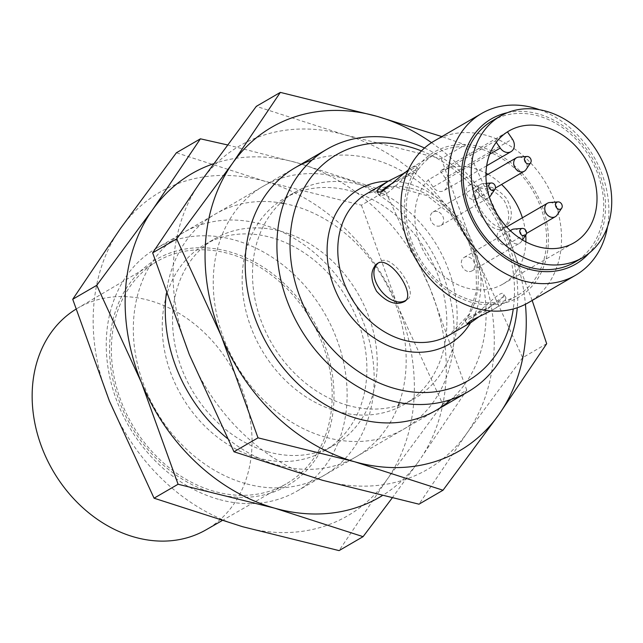 <?xml version="1.0" encoding="UTF-8"?>
<svg xmlns="http://www.w3.org/2000/svg" width="643" height="643" viewBox="0 0 643 643"><rect width="100%" height="100%" fill="white"/><g stroke="black" fill="none" stroke-linecap="round" stroke-linejoin="round"><path stroke-width="0.48" stroke-dasharray="3.21 2.41" d="M376.814 263.887L380.238 261.412C392.037 253.197 419.244 292.509 407.349 299.469L405.878 300.329M391.008 184.139C407.3 176.544 416.391 171.617 418.28 169.358L413.859 170.869C406.127 174.84 392.005 190.521 384.538 194.861L379.667 195.745L380.704 192.289M468.321 317.457L492.152 305.666C500.696 300.305 504.474 296.439 503.493 294.06C501.299 288.763 479.694 312.988 469.302 318.936L464.881 320.447L468.321 317.457M496.275 142.256L495.367 140.921L428.23 179.919L433.117 187.065A9.356 7.531 59.9 0 0 443.871 190.658A9.356 7.531 59.9 0 0 445.237 178.063L512.375 139.073M476.576 189.838L475.82 190.336C463.683 197.497 492.257 238.207 503.702 227.879C510.285 221.546 510.405 212.399 504.072 200.431C494.604 189.685 485.433 186.157 476.576 189.838M481.237 149.144A81.838 65.907 59.9 0 0 435.247 153.942A81.838 65.907 59.9 0 0 408.771 231.753A81.838 65.907 59.9 0 0 471.464 300.273A81.838 65.907 59.9 0 0 517.454 295.475A81.838 65.907 59.9 0 0 543.922 217.664A81.838 65.907 59.9 0 0 481.237 149.144M479.421 316.404C490.376 306.695 504.056 293.755 505.76 297.363C506.676 299.71 502.778 303.617 494.049 309.066L490.681 310.931M479.22 187.877C488.029 184.228 497.152 187.78 506.58 198.534C512.961 210.494 512.881 219.625 506.346 225.918C494.797 236.302 466.183 195.673 478.456 188.375L479.22 187.877M408.458 169.736L411.841 167.534L416.021 166.055C416.182 167.076 412.091 169.519 403.748 173.393M495.367 140.921A64.694 52.099 -120.1 0 1 504.996 133.254A64.694 52.099 -120.1 0 1 507.03 132.145M525.861 241.864A64.694 52.099 -120.1 0 1 502.85 284.134A64.694 52.099 -120.1 0 1 466.488 287.919A64.694 52.099 -120.1 0 1 419.099 240.956A64.694 52.099 -120.1 0 1 428.23 179.919M507.488 131.919L440.351 170.917A64.694 52.099 -120.1 0 1 485.979 173.2M487.989 174.301A64.694 52.099 -120.1 0 1 501.556 184.453M522.405 217.784A64.694 52.099 -120.1 0 1 525.741 235.073M492.393 120.747A81.838 65.907 -120.1 0 1 590.483 158.419A81.838 65.907 -120.1 0 1 574.601 262.288M437.441 211.539A7.796 6.277 59.9 0 0 433.06 211.997A7.796 6.277 59.9 0 0 430.537 219.408A7.796 6.277 59.9 0 0 436.509 225.934A7.796 6.277 59.9 0 0 440.889 225.476A7.796 6.277 59.9 0 0 443.413 218.065A7.796 6.277 59.9 0 0 437.441 211.539M467.565 271.37A7.796 6.277 -120.1 0 1 461.594 264.844A7.796 6.277 -120.1 0 1 464.109 257.433A7.796 6.277 -120.1 0 1 473.457 261.018A7.796 6.277 -120.1 0 1 471.938 270.912A7.796 6.277 -120.1 0 1 467.565 271.37M503.268 244.838A7.796 6.277 -120.1 0 1 497.296 238.32A7.796 6.277 -120.1 0 1 499.82 230.909A7.796 6.277 -120.1 0 1 509.16 234.494A7.796 6.277 -120.1 0 1 507.649 244.388A7.796 6.277 -120.1 0 1 503.268 244.838M472.219 199.402A7.796 6.277 -120.1 0 1 466.247 192.876A7.796 6.277 -120.1 0 1 468.763 185.465A7.796 6.277 -120.1 0 1 478.111 189.058A7.796 6.277 -120.1 0 1 476.592 198.944A7.796 6.277 -120.1 0 1 472.219 199.402M440.351 170.917L445.237 178.063M507.375 112.702A83.968 67.619 -120.1 0 1 591.962 157.551A83.968 67.619 -120.1 0 1 589.012 253.254M539.622 109.752A93.532 75.319 -120.1 0 1 607.547 226.706M434.274 140.978A93.532 75.319 -120.1 0 1 546.381 184.035A93.532 75.319 -120.1 0 1 528.233 302.74M471.335 302.234A83.968 67.619 -120.1 0 1 416.576 168.297A83.968 67.619 -120.1 0 1 541.141 203.59A83.968 67.619 -120.1 0 1 471.335 302.234M388.396 181.149A89.634 72.177 -120.1 0 1 466.464 230.451A89.634 72.177 -120.1 0 1 470.612 322.69M421.462 150.912A130.738 105.275 -120.1 0 1 513.259 308.945M424.525 148.019A140.303 112.975 -120.1 0 1 517.285 307.724M218.315 499.249A140.303 112.975 -120.1 0 1 110.845 381.789A140.303 112.975 -120.1 0 1 156.225 248.399A140.303 112.975 -120.1 0 1 324.385 312.972A140.303 112.975 -120.1 0 1 297.154 491.035A140.303 112.975 -120.1 0 1 218.315 499.249M213.982 493.269A130.738 105.275 -120.1 0 1 128.721 284.745A130.738 105.275 -120.1 0 1 322.657 339.681A130.738 105.275 -120.1 0 1 213.982 493.269M214.111 491.308A128.608 103.563 -120.1 0 1 115.668 383.911A128.608 103.563 -120.1 0 1 156.779 261.597A128.608 103.563 -120.1 0 1 311.341 320.552A128.608 103.563 -120.1 0 1 285.966 484.018A128.608 103.563 -120.1 0 1 214.111 491.308M75.938 309.195A128.078 103.137 -120.1 0 1 77.361 308.335A128.078 103.137 -120.1 0 1 231.287 367.049A128.078 103.137 -120.1 0 1 206.017 529.84M489.403 197.176A7.796 6.277 -120.1 0 1 488.584 197.771A7.796 6.277 -120.1 0 1 484.203 198.229A7.796 6.277 -120.1 0 1 478.231 191.702A7.796 6.277 -120.1 0 1 480.755 184.292A7.796 6.277 -120.1 0 1 482.997 183.609A7.796 6.277 -120.1 0 1 490.095 187.885A7.796 6.277 -120.1 0 1 490.287 196.163M518.7 157.085A7.796 6.277 -120.1 0 1 525.797 161.353A7.796 6.277 -120.1 0 1 525.99 169.639M549.749 202.521A7.796 6.277 -120.1 0 1 556.854 206.789A7.796 6.277 -120.1 0 1 557.047 215.075M514.046 229.045A7.796 6.277 -120.1 0 1 521.143 233.321A7.796 6.277 -120.1 0 1 521.336 241.599A7.796 6.277 -120.1 0 1 519.632 243.215A7.796 6.277 -120.1 0 1 515.252 243.665A7.796 6.277 -120.1 0 1 509.586 238.127A7.796 6.277 -120.1 0 1 510.502 230.813M361.406 205.173L398.097 306.944A187.065 150.639 -120.1 0 1 386.925 479.662A187.065 150.639 -120.1 0 1 242.588 526.713A187.065 150.639 -120.1 0 1 109.414 401.047A187.065 150.639 -120.1 0 1 120.587 228.329A187.065 150.639 -120.1 0 1 264.924 181.278L361.406 205.173L385.422 191.228L296.897 162.711L227.317 144.884M466.754 390.148L430.063 288.377A187.065 150.639 -120.1 0 1 418.898 461.087L466.754 390.148L442.738 404.093L398.097 306.944A187.065 150.639 -120.1 0 0 264.924 181.278L176.399 152.769M213.516 163.748A187.065 150.639 -120.1 0 1 296.897 162.711A187.065 150.639 -120.1 0 1 430.063 288.377L385.422 191.228M245.377 483.528A140.303 112.975 -120.1 0 1 153.878 259.748A140.303 112.975 -120.1 0 1 362.009 318.711A140.303 112.975 -120.1 0 1 245.377 483.528M257.449 457.776A119.204 95.992 -120.1 0 1 166.143 357.974A119.204 95.992 -120.1 0 1 204.699 244.637A119.204 95.992 -120.1 0 1 347.574 299.501A119.204 95.992 -120.1 0 1 324.442 450.799A119.204 95.992 -120.1 0 1 257.449 457.776M267.793 451.772A119.204 95.992 -120.1 0 1 176.487 351.962A119.204 95.992 -120.1 0 1 215.043 238.625A119.204 95.992 -120.1 0 1 357.918 293.497A119.204 95.992 -120.1 0 1 334.786 444.787A119.204 95.992 -120.1 0 1 267.793 451.772M398.322 405.508A140.303 112.975 -120.1 0 1 277.35 464.961A140.303 112.975 -120.1 0 1 227.3 438.397M166.288 293.634A140.303 112.975 -120.1 0 1 280.645 202.899M283.708 203.437A140.303 112.975 -120.1 0 1 399.375 402.582M442.738 404.093L386.925 479.662L339.062 550.609M392.085 498.116L418.898 461.087A187.065 150.639 -120.1 0 1 382.079 495.753M441.331 158.757L478.022 260.519A187.065 150.639 -120.1 0 1 466.85 433.237A187.065 150.639 -120.1 0 1 322.513 480.289A187.065 150.639 -120.1 0 1 189.339 354.623A187.065 150.639 -120.1 0 1 200.512 181.913A187.065 150.639 -120.1 0 1 344.849 134.861L441.331 158.757L465.347 144.804L441.845 136.581M546.679 343.724L522.663 357.677L478.022 260.519A187.065 150.639 -120.1 0 0 344.849 134.861L256.324 106.344M532.171 300.45L509.987 241.953L465.347 144.804M325.302 437.111A140.303 112.975 -120.1 0 1 233.803 213.323A140.303 112.975 -120.1 0 1 441.934 272.286A140.303 112.975 -120.1 0 1 325.302 437.111M337.374 411.351A119.204 95.992 -120.1 0 1 246.068 311.55A119.204 95.992 -120.1 0 1 284.624 198.213A119.204 95.992 -120.1 0 1 427.507 253.077A119.204 95.992 -120.1 0 1 404.367 404.375A119.204 95.992 -120.1 0 1 337.374 411.351M347.718 405.347A119.204 95.992 -120.1 0 1 256.412 305.546A119.204 95.992 -120.1 0 1 294.968 192.201A119.204 95.992 -120.1 0 1 437.843 247.073A119.204 95.992 -120.1 0 1 414.711 398.363A119.204 95.992 -120.1 0 1 347.718 405.347M311.968 160.083A140.303 112.975 -120.1 0 1 463.346 232.26A140.303 112.975 -120.1 0 1 451.032 399.512M522.663 357.677L466.85 433.237L418.987 504.184M431.557 142.658A187.065 150.639 -120.1 0 1 509.987 241.953A187.065 150.639 -120.1 0 1 525.427 304.268M433.117 187.065L489.709 154.199M366.936 193.607A81.838 65.907 -120.1 0 1 465.034 231.279A81.838 65.907 -120.1 0 1 449.152 335.148L469.004 314.467L476.455 291.343L476.085 266.395L468.409 241.117L450.952 214.585L427.065 195.625L394.079 186.607L366.936 193.607M404.704 301.43L407.349 299.469M392.849 183.07L413.859 170.869M469.302 318.936L492.152 305.666M494.049 309.066L517.454 295.475M411.841 167.534L435.247 153.942M502.85 284.134L573.982 242.813M504.996 133.254L508.999 130.931M418.28 169.358L416.021 166.055M379.667 195.745L377.409 192.442M297.154 491.035L436.115 410.322M156.225 248.399L295.185 167.686M221.98 520.685L285.966 484.018M77.361 308.335L156.779 261.597M486.413 183.351L482.997 183.609M440.889 225.476L488.584 197.771M433.06 211.997L480.755 184.292M476.592 198.944L495.423 188.013M468.763 185.465L485.947 175.491M507.649 244.388L526.472 233.449M499.82 230.909L506.66 226.931M522.462 239.935L521.336 241.599M471.938 270.912L519.632 243.215M464.109 257.433L510.285 230.612M486.663 165.798L443.871 190.658M503.71 227.879L506.346 225.918M475.82 190.336L478.456 188.375M505.76 297.363L503.493 294.06M467.148 323.75L464.881 320.447M324.442 450.799L334.786 444.787M204.699 244.637L215.043 238.625M404.367 404.375L414.711 398.363M284.624 198.213L294.968 192.201"/><path stroke-width="0.96" d="M377.594 263.373L376.814 263.887C370.288 270.189 370.207 279.303 376.565 291.247C386.636 302.483 396.016 305.875 404.704 301.43C416.736 294.357 389.529 255.094 377.594 263.373M405.878 300.329C389.971 309.95 363.488 275.951 378.197 263.059M380.704 192.289C382.577 189.781 386.017 187.065 391.008 184.139L392.849 183.07M507.03 132.145A64.694 52.099 -120.1 0 1 507.488 131.919L512.375 139.073A9.356 7.531 -120.1 0 1 511.008 151.66A9.356 7.531 -120.1 0 1 500.254 148.075L496.275 142.256M490.681 310.931L470.62 320.817L467.148 323.75L471.319 322.272L479.421 316.404M403.748 173.393L389.111 180.731C380.391 186.189 376.493 190.087 377.409 192.434L382.247 191.493L408.458 169.736M537.628 246.607A64.694 52.099 -120.1 0 1 488.069 192.442A64.694 52.099 -120.1 0 1 508.999 130.931A64.694 52.099 -120.1 0 1 586.537 160.71A64.694 52.099 -120.1 0 1 573.982 242.813A64.694 52.099 -120.1 0 1 537.628 246.607M485.979 173.2A64.694 52.099 -120.1 0 1 487.989 174.301M501.556 184.453A64.694 52.099 -120.1 0 1 522.405 217.784M525.741 235.073A64.694 52.099 -120.1 0 1 525.861 241.864M582.59 257.642L574.601 262.288A81.838 65.907 -120.1 0 1 528.61 267.078A81.838 65.907 -120.1 0 1 465.918 198.558A81.838 65.907 -120.1 0 1 492.393 120.747L500.383 116.102A81.838 65.907 -120.1 0 1 598.472 153.773A81.838 65.907 -120.1 0 1 582.59 257.642A81.838 65.907 -120.1 0 1 536.6 262.432A81.838 65.907 -120.1 0 1 473.915 193.913A81.838 65.907 -120.1 0 1 500.383 116.102M589.012 253.254A83.968 67.619 -120.1 0 1 528.482 269.039A83.968 67.619 -120.1 0 1 462.221 188.568A83.968 67.619 -120.1 0 1 507.375 112.702M607.547 226.706A93.532 75.319 -120.1 0 1 575.565 275.244A93.532 75.319 -120.1 0 1 523.008 280.718A93.532 75.319 -120.1 0 1 451.362 202.408A93.532 75.319 -120.1 0 1 481.615 113.481A93.532 75.319 -120.1 0 1 539.622 109.752M575.565 275.244L528.233 302.74A93.532 75.319 -120.1 0 1 475.667 308.214A93.532 75.319 -120.1 0 1 404.021 229.905A93.532 75.319 -120.1 0 1 434.274 140.978L481.615 113.481M470.612 322.69A89.634 72.177 -120.1 0 1 398.692 349.462A89.634 72.177 -120.1 0 1 327.263 256.477A89.634 72.177 -120.1 0 1 388.396 181.149M513.259 308.945A130.738 105.275 -120.1 0 1 394.448 388.444A130.738 105.275 -120.1 0 1 290.829 229.889A130.738 105.275 -120.1 0 1 421.462 150.912M517.285 307.724A140.303 112.975 -120.1 0 1 467.823 391.909A140.303 112.975 -120.1 0 1 388.975 400.123A140.303 112.975 -120.1 0 1 281.513 282.663A140.303 112.975 -120.1 0 1 326.885 149.272A140.303 112.975 -120.1 0 1 424.525 148.019M221.98 520.685L206.017 529.84A128.078 103.137 -120.1 0 1 134.451 537.098A128.078 103.137 -120.1 0 1 36.667 431.131A128.078 103.137 -120.1 0 1 75.938 309.195M491.887 190.304A3.898 3.135 -120.1 0 1 488.793 186.349A3.898 3.135 -120.1 0 1 491.284 182.99A3.898 3.135 -120.1 0 1 494.837 185.128A3.898 3.135 -120.1 0 1 494.933 189.267A3.898 3.135 -120.1 0 1 491.887 190.304M494.933 189.267L490.287 196.163A7.796 6.277 -120.1 0 1 489.403 197.176M527.598 163.772A3.898 3.135 -120.1 0 1 524.495 159.818A3.898 3.135 -120.1 0 1 526.995 156.466A3.898 3.135 -120.1 0 1 530.539 158.596A3.898 3.135 -120.1 0 1 530.644 162.743A3.898 3.135 -120.1 0 1 527.598 163.772M530.644 162.743L525.99 169.639A7.796 6.277 -120.1 0 1 524.286 171.247A7.796 6.277 -120.1 0 1 519.906 171.705A7.796 6.277 -120.1 0 1 513.934 165.179A7.796 6.277 -120.1 0 1 516.458 157.768A7.796 6.277 -120.1 0 1 518.7 157.085L526.995 156.466M558.646 209.208A3.898 3.135 -120.1 0 1 555.552 205.254A3.898 3.135 -120.1 0 1 558.044 201.902A3.898 3.135 -120.1 0 1 561.596 204.04A3.898 3.135 -120.1 0 1 561.693 208.179A3.898 3.135 -120.1 0 1 558.646 209.208M561.693 208.179L557.047 215.075A7.796 6.277 -120.1 0 1 555.335 216.683A7.796 6.277 -120.1 0 1 550.963 217.141A7.796 6.277 -120.1 0 1 544.991 210.615A7.796 6.277 -120.1 0 1 547.506 203.204A7.796 6.277 -120.1 0 1 549.749 202.521L558.044 201.902M522.944 235.74A3.898 3.135 -120.1 0 1 519.841 231.785A3.898 3.135 -120.1 0 1 522.341 228.426A3.898 3.135 -120.1 0 1 525.886 230.564A3.898 3.135 -120.1 0 1 525.99 234.703A3.898 3.135 -120.1 0 1 522.944 235.74M510.502 230.813A7.796 6.277 -120.1 0 1 511.804 229.728A7.796 6.277 -120.1 0 1 514.046 229.045L522.341 228.426M382.079 495.753A187.065 150.639 -120.1 0 1 274.561 508.139L363.086 536.656L339.062 550.609L242.588 526.713L154.063 498.196L109.414 401.047L72.723 299.276L120.587 228.329L176.399 152.769L200.415 138.816L152.56 209.763L96.747 285.323L141.388 382.481A187.065 150.639 -120.1 0 1 152.56 209.763A187.065 150.639 -120.1 0 1 213.516 163.748M227.317 144.884L200.415 138.816M72.723 299.276L96.747 285.323M227.3 438.397A140.303 112.975 -120.1 0 1 166.288 293.634M280.645 202.899A140.303 112.975 -120.1 0 1 283.708 203.437M399.375 402.582A140.303 112.975 -120.1 0 1 398.322 405.508M274.561 508.139A187.065 150.639 -120.1 0 1 141.388 382.481L178.079 484.243L274.561 508.139M363.086 536.656L392.085 498.116M154.063 498.196L178.079 484.243M525.427 304.268A187.065 150.639 -120.1 0 1 498.823 414.671A187.065 150.639 -120.1 0 1 354.486 461.722L443.011 490.231L418.987 504.184L322.513 480.289L233.988 451.772L189.339 354.623L152.648 252.852L200.512 181.913L256.324 106.344L280.34 92.391L232.485 163.338L176.672 238.907L221.313 336.056A187.065 150.639 -120.1 0 1 232.485 163.338A187.065 150.639 -120.1 0 1 376.822 116.287L280.34 92.391M441.845 136.581L376.822 116.287A187.065 150.639 -120.1 0 1 431.557 142.658M152.648 252.852L176.672 238.907M443.011 490.231L498.823 414.671L546.679 343.724L532.171 300.45M451.032 399.512A140.303 112.975 -120.1 0 1 357.275 418.537A140.303 112.975 -120.1 0 1 247.507 290.178A140.303 112.975 -120.1 0 1 311.968 160.083M354.486 461.722A187.065 150.639 -120.1 0 1 221.313 336.056L258.004 437.827L354.486 461.722M233.988 451.772L258.004 437.827M489.709 154.199L500.254 148.075M471.319 322.272L449.152 335.148A81.838 65.907 -120.1 0 1 403.161 339.946A81.838 65.907 -120.1 0 1 340.469 271.426A81.838 65.907 -120.1 0 1 366.936 193.607L389.111 180.731M436.115 410.322L467.823 391.909M295.185 167.686L326.885 149.272M491.284 182.99L486.413 183.351M495.423 188.013L524.286 171.247M485.947 175.491L516.458 157.768M526.472 233.449L555.335 216.683M506.66 226.931L547.506 203.204M525.99 234.703L522.462 239.935M510.285 230.612L511.804 229.728M511.008 151.66L486.663 165.798"/></g></svg>
